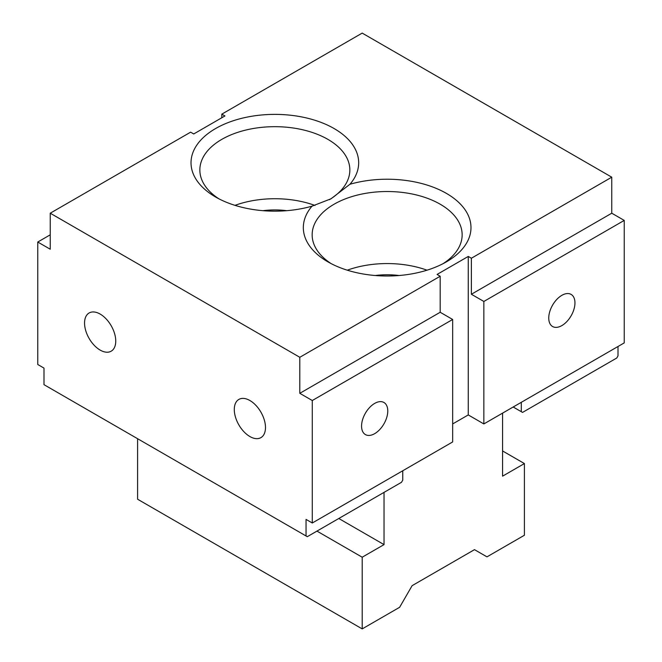 <?xml version="1.0" encoding="UTF-8"?>
<svg xmlns="http://www.w3.org/2000/svg" width="662" height="662" viewBox="0 0 662 662"><rect width="100%" height="100%" fill="white"/><g stroke="black" fill="none" stroke-linecap="round" stroke-linejoin="round"><path stroke-width="0.99" d="M265.487 427.536A22.061 12.735 60 0 1 260.919 437.632A22.061 12.735 60 0 1 238.858 424.896A22.061 12.735 60 0 1 238.858 399.426A22.061 12.735 60 0 1 255.863 405.334A22.061 12.735 60 0 1 265.487 427.536M312.282 522.997L306.043 519.389L306.043 535.963L43.998 384.672L43.998 368.105L37.759 364.497L37.759 242.027L50.238 249.226L50.238 213.205L299.803 357.29L299.803 393.319L312.282 400.518L312.282 522.997L452.667 441.943L452.667 319.473L440.189 312.265L440.189 276.244L437.069 274.44L468.266 256.434L468.266 414.933L483.856 423.937L483.856 301.458L624.241 220.413L624.241 342.891L483.856 423.937M452.667 423.937L468.266 414.933M468.266 256.434L471.377 258.238L471.377 294.259L483.856 301.458M349.975 184.243A83.826 48.392 0 0 0 319.953 121.982A83.826 48.392 0 0 0 209.498 132.466A83.826 48.392 0 0 0 215.572 196.995L215.572 196.995A83.826 48.392 0 0 0 312.025 206.155A83.826 48.392 0 0 0 327.88 261.838L327.88 261.838A83.826 48.392 0 0 0 446.428 261.838A83.826 48.392 0 0 0 455.257 199.403A83.826 48.392 0 0 0 349.975 184.243L331 198.799L312.025 206.155M471.377 258.238L611.762 177.184L362.197 33.1L221.811 114.145L224.931 115.949L193.734 133.964L190.623 132.16L50.238 213.205M299.803 357.29L440.189 276.244M574.955 302.898A18.528 10.7 -60 0 1 566.862 321.55A18.528 10.7 -60 0 1 552.588 326.515A18.528 10.7 -60 0 1 552.588 305.116A18.528 10.7 -60 0 1 571.116 294.416A18.528 10.7 -60 0 1 574.955 302.898M115.751 341.087A22.061 12.735 60 0 1 111.183 351.183A22.061 12.735 60 0 1 89.122 338.447A22.061 12.735 60 0 1 89.122 312.977A22.061 12.735 60 0 1 106.119 318.885A22.061 12.735 60 0 1 115.751 341.087M611.762 177.184L611.762 213.205L624.241 220.413M618.002 346.491L618.002 355.858L616.752 358.018L522.541 412.409L513.182 407.006M402.753 470.765L402.753 480.132L401.503 482.292L307.292 536.683L306.043 535.963M387.775 410.97A18.528 10.7 -60 0 1 379.69 429.613A18.528 10.7 -60 0 1 365.407 434.578A18.528 10.7 -60 0 1 365.407 413.179A18.528 10.7 -60 0 1 383.935 402.488A18.528 10.7 -60 0 1 387.775 410.97M329.411 199.692A74.996 43.303 0 0 0 349.85 169.985A74.996 43.303 0 0 0 303.552 129.975A74.996 43.303 0 0 0 221.811 139.368A74.996 43.303 0 0 0 199.85 169.985A74.996 43.303 0 0 0 218.865 198.799M443.135 263.633A74.996 43.303 0 0 0 462.15 234.82A74.996 43.303 0 0 0 415.852 194.818A74.996 43.303 0 0 0 334.12 204.202A74.996 43.303 0 0 0 312.15 234.82A74.996 43.303 0 0 0 331.174 263.633M262.922 210.681A55.591 32.09 180 0 1 286.778 210.681M375.222 275.516A55.591 32.09 180 0 1 399.078 275.516M315.004 205.452A74.996 43.303 0 0 0 234.985 205.352M427.015 270.187A74.996 43.303 0 0 0 347.285 270.187M221.811 117.753L221.811 114.145M312.282 400.518L452.667 319.473M521.292 402.322L521.292 411.69M299.803 393.319L440.189 312.265M471.377 294.259L611.762 213.205M37.759 242.027L50.238 234.82M384.034 492.379L384.034 544.611L362.197 557.214L362.197 628.9L399.633 607.286L412.112 585.671L474.497 549.65L486.975 556.858L524.412 535.244L524.412 463.557L502.574 450.954M384.034 544.611L338.795 518.495M362.197 557.214L316.957 531.098M524.412 463.557L502.574 476.168L502.574 413.129M362.197 628.9L137.588 499.222L137.588 438.707"/></g></svg>

